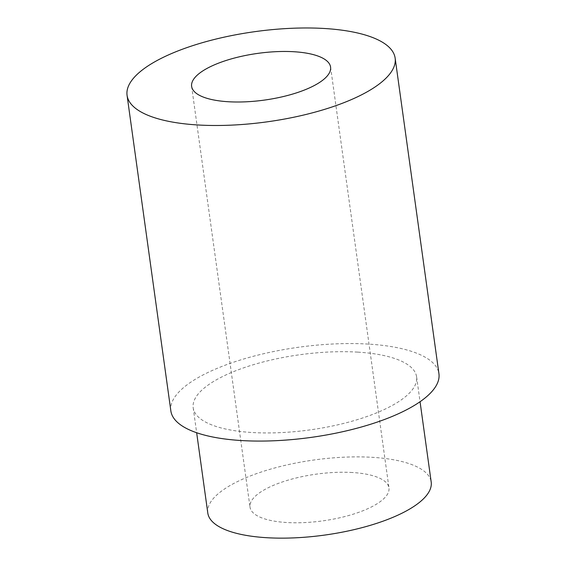 <?xml version="1.0" encoding="UTF-8"?>
<svg xmlns="http://www.w3.org/2000/svg" width="566" height="566" viewBox="0 0 566 566"><rect width="100%" height="100%" fill="white"/><g stroke="black" fill="none" stroke-linecap="round" stroke-linejoin="round"><path stroke-width="0.42" stroke-dasharray="2.83 2.12" d="M357.811 352.13A112.768 37.922 172.1 0 1 416.597 376.822A112.768 37.922 172.1 0 1 364.504 417.354A112.768 37.922 172.1 0 1 251.983 432.502A112.768 37.922 172.1 0 1 193.197 407.817A112.768 37.922 172.1 0 1 245.283 367.284A112.768 37.922 172.1 0 1 357.811 352.13M207.793 513.015A112.768 37.922 172.1 0 1 259.879 472.476A112.768 37.922 172.1 0 1 372.407 457.328A112.768 37.922 172.1 0 1 431.193 482.013M352.406 472.518A70.142 23.588 -7.9 0 0 282.413 481.942A70.142 23.588 -7.9 0 0 250.016 507.15A70.142 23.588 -7.9 0 0 286.58 522.51A70.142 23.588 -7.9 0 0 356.573 513.086A70.142 23.588 -7.9 0 0 388.969 487.871A70.142 23.588 -7.9 0 0 352.406 472.518M170.854 410.916A135.324 45.506 172.1 0 1 233.362 362.275A135.324 45.506 172.1 0 1 368.388 344.093A135.324 45.506 172.1 0 1 438.933 373.716M416.597 376.822L420.05 401.733M191.626 86.372L250.016 507.15M330.579 67.092L388.969 487.871M193.197 407.817L196.657 432.735"/><path stroke-width="0.85" d="M420.05 401.733L431.193 482.013A112.768 37.922 172.1 0 1 379.107 522.545A112.768 37.922 172.1 0 1 266.579 537.7A112.768 37.922 172.1 0 1 207.793 513.015L196.657 432.735M294.016 51.739A70.142 23.588 -7.9 0 0 224.023 61.163A70.142 23.588 -7.9 0 0 191.626 86.372A70.142 23.588 -7.9 0 0 228.19 101.731A70.142 23.588 -7.9 0 0 298.183 92.308A70.142 23.588 -7.9 0 0 330.579 67.092A70.142 23.588 -7.9 0 0 294.016 51.739M197.612 124.959A135.324 45.506 -7.9 0 0 332.638 106.776A135.324 45.506 -7.9 0 0 395.146 58.135A135.324 45.506 -7.9 0 0 324.601 28.505A135.324 45.506 -7.9 0 0 189.568 46.695A135.324 45.506 -7.9 0 0 127.067 95.336A135.324 45.506 -7.9 0 0 197.612 124.959M395.146 58.135L438.933 373.716A135.324 45.506 172.1 0 1 376.432 422.356A135.324 45.506 172.1 0 1 241.399 440.546A135.324 45.506 172.1 0 1 170.854 410.916L127.067 95.336"/></g></svg>
